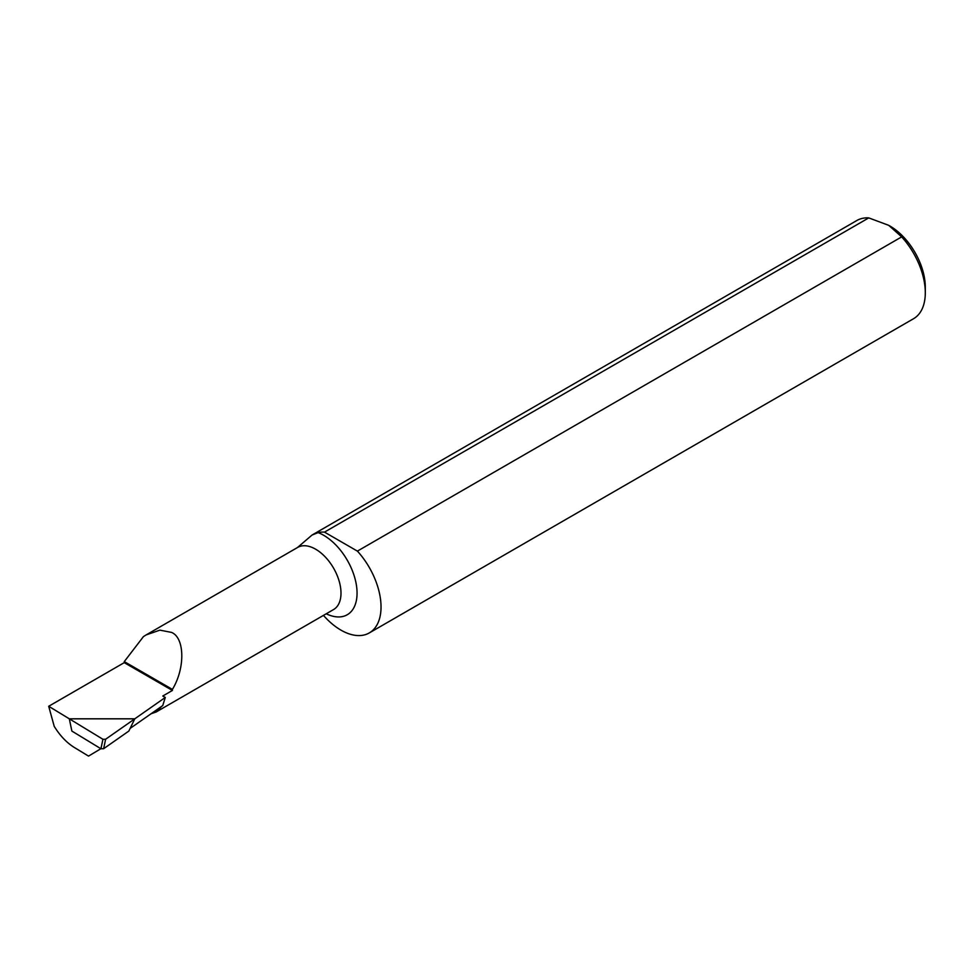 <?xml version="1.0" encoding="UTF-8"?>
<svg xmlns="http://www.w3.org/2000/svg" width="974" height="974" viewBox="0 0 974 974"><rect width="100%" height="100%" fill="white"/><g stroke="black" fill="none" stroke-linecap="round" stroke-linejoin="round"><path stroke-width="1.46" d="M297.423 547.583L312.033 535.055L318.072 532.608A47.227 27.272 60 0 1 323.66 535.286A47.227 27.272 60 0 1 357.032 591.62A47.227 27.272 60 0 1 326.241 613.778M172.398 689.385C185.303 668.432 184.817 637.678 171.509 632.406L159.919 630.141L146.137 634.914L143.47 636.57L124.27 661.602A56.699 32.739 -120 0 0 124.258 662.649L172.422 690.456A35.88 20.71 -120 0 0 172.398 689.385L124.27 661.602M172.422 690.456L162.792 696.02L165.288 697.457L162.731 705.59L130.126 728.418L134.789 718.824L69.324 718.824L102.927 739.278L105.618 739.254L103.621 748.726L100.931 748.75L102.927 739.278M151.031 713.784L156.132 711.994L161.745 706.272M888.738 225.347L890.029 226.09A49.881 28.806 60 0 1 925.3 287.184L925.3 292.748A56.699 32.739 -120 0 0 901.668 236.889L888.738 225.347L868.759 217.896A56.699 32.739 -120 0 0 856.864 220.501L312.033 535.055M323.453 615.385A56.699 32.739 -120 0 0 369.292 632.93L913.563 318.705A56.699 32.739 -120 0 0 925.3 292.748M901.668 236.889L357.397 551.114L324.5 532.121L868.759 217.896M48.7 706.272L69.324 718.824L71.857 731.06L100.87 748.714L88.524 756.104L74.012 747.277C66.512 742.553 59.913 735.565 54.215 726.336L48.7 706.272L124.258 662.649M324.5 532.121A56.699 32.739 -120 0 0 318.072 532.608M369.292 632.93A56.699 32.739 -120 0 0 357.397 551.114M103.621 748.726L128.848 731.06L134.789 718.824L165.288 697.457M100.931 748.75L71.857 731.06L69.324 718.824L134.789 718.824L105.618 739.254M156.132 711.994L333.571 609.554A35.88 20.71 -120 0 0 339.062 580.808A35.88 20.71 -120 0 0 315.625 549.19A35.88 20.71 -120 0 0 297.691 547.412L146.137 634.914"/></g></svg>
